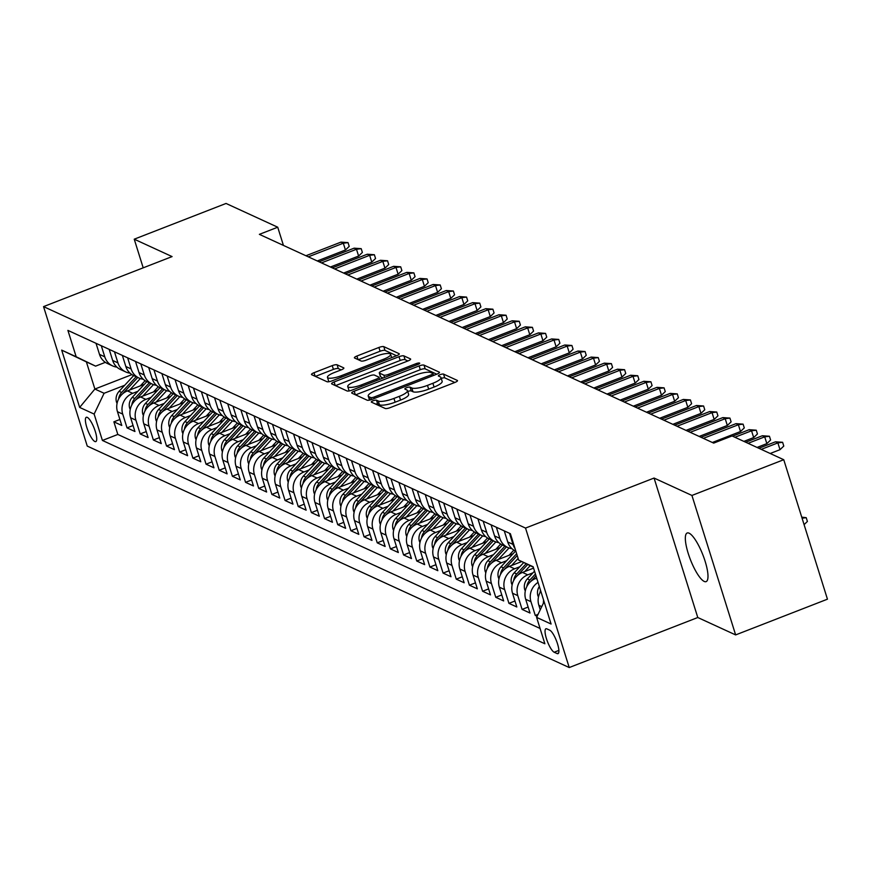 <?xml version="1.0" encoding="UTF-8"?>
<svg xmlns="http://www.w3.org/2000/svg" width="871" height="871" viewBox="0 0 871 871"><rect width="100%" height="100%" fill="white"/><g stroke="black" fill="none" stroke-linecap="round" stroke-linejoin="round"><path stroke-width="1.31" d="M373.082 400.769A2.798 0.697 -17.4 0 0 371.307 402.021A2.798 0.697 -17.4 0 0 371.46 402.162L385.189 408.477A4.007 0.991 -17.4 0 0 390.088 407.661L454.978 382.413A4.007 0.991 -17.4 0 0 457.504 380.616A4.007 0.991 -17.4 0 0 457.297 380.42L443.557 374.105A2.798 0.697 -17.4 0 0 440.127 374.672A2.798 0.697 -17.4 0 0 438.363 375.924A2.798 0.697 -17.4 0 0 438.516 376.065L440.291 376.882A12.804 3.157 -17.4 0 1 440.976 377.546A12.804 3.157 -17.4 0 1 432.887 383.273L427.487 385.385A12.804 3.157 -17.4 0 1 411.809 387.965L410.034 387.149A2.798 0.697 -17.4 0 0 406.605 387.715A2.798 0.697 -17.4 0 0 404.841 388.967A2.798 0.697 -17.4 0 0 404.982 389.119L406.768 389.936A12.804 3.157 -17.4 0 1 407.443 390.589A12.804 3.157 -17.4 0 1 399.364 396.327L393.953 398.428A12.804 3.157 -17.4 0 1 378.286 401.019L376.512 400.203A2.798 0.697 -17.4 0 0 373.082 400.769M454.782 382.489L444.743 377.872A2.798 0.697 -17.4 0 0 441.314 378.439A2.798 0.697 -17.4 0 0 441.259 378.46M440.976 377.546L442.152 381.313A12.804 3.157 -17.4 0 1 434.074 387.04L428.663 389.152A12.804 3.157 -17.4 0 1 412.996 391.743L411.21 390.927A2.798 0.697 -17.4 0 0 407.78 391.493A2.798 0.697 -17.4 0 0 407.737 391.504M704.225 581.436A26.086 6.674 -111.3 0 0 706.12 581.621A26.086 6.674 -111.3 0 0 704.051 558.05A26.086 6.674 -111.3 0 0 689.103 533.183A26.086 6.674 -111.3 0 0 687.197 532.998A26.086 6.674 -111.3 0 0 689.277 556.58A26.086 6.674 -111.3 0 0 704.225 581.436M94.841 441.499A13.043 3.332 -111.3 0 0 95.788 441.597A13.043 3.332 -111.3 0 0 94.754 429.806A13.043 3.332 -111.3 0 0 87.274 417.372A13.043 3.332 -111.3 0 0 86.327 417.285A13.043 3.332 -111.3 0 0 87.361 429.065A13.043 3.332 -111.3 0 0 94.841 441.499M337.121 364.818A4.007 0.991 -17.4 0 0 332.232 365.624L314.017 372.712A4.007 0.991 -17.4 0 0 311.491 374.508A4.007 0.991 -17.4 0 0 311.709 374.715L326.963 381.716A4.007 0.991 -17.4 0 0 331.862 380.91L396.751 355.651A4.007 0.991 -17.4 0 0 399.277 353.866A4.007 0.991 -17.4 0 0 399.06 353.659L383.806 346.647A4.007 0.991 -17.4 0 0 378.907 347.464L356.925 356.021A4.007 0.991 -17.4 0 0 354.399 357.807A4.007 0.991 -17.4 0 0 354.606 358.014L361.138 361.019A4.007 0.991 -17.4 0 0 366.038 360.202L376.936 355.956A10.702 2.646 -17.4 0 1 390.611 354.345A10.702 2.646 -17.4 0 1 383.85 359.135L341.138 375.76A10.702 2.646 -17.4 0 1 327.463 377.372A10.702 2.646 -17.4 0 1 334.224 372.581L341.345 369.816A4.007 0.991 -17.4 0 0 343.86 368.019A4.007 0.991 -17.4 0 0 343.653 367.823L337.121 364.818L338.307 368.585A4.007 0.991 -17.4 0 0 333.408 369.402L315.4 376.403M172.088 256.586L134.232 239.187L226.046 203.455L277.729 227.211L259.373 234.353L713.697 443.11L732.054 435.957L783.748 459.714L691.933 495.447L654.067 478.048L525.529 528.076L43.55 306.614L172.088 256.586M354.225 391.188A4.007 0.991 -17.4 0 0 351.699 392.973A4.007 0.991 -17.4 0 0 351.906 393.18L367.159 400.192A4.007 0.991 -17.4 0 0 372.059 399.375L436.948 374.127A4.007 0.991 -17.4 0 0 439.474 372.331A4.007 0.991 -17.4 0 0 439.256 372.135L424.003 365.123A4.007 0.991 -17.4 0 0 419.114 365.929L354.225 391.188L355.346 394.759M347.061 390.959L331.807 383.948A4.007 0.991 -17.4 0 1 331.601 383.741A4.007 0.991 -17.4 0 1 334.126 381.944L399.005 356.696A4.007 0.991 -17.4 0 1 403.904 355.891L410.437 358.885A4.007 0.991 -17.4 0 1 410.644 359.092A4.007 0.991 -17.4 0 1 408.118 360.877L381.803 371.122A4.007 0.991 -17.4 0 0 379.277 372.919A4.007 0.991 -17.4 0 0 379.495 373.126L383.828 375.107A4.007 0.991 -17.4 0 0 388.727 374.301L416.12 363.643A2.798 0.697 -17.4 0 1 419.702 363.218A2.798 0.697 -17.4 0 1 417.928 364.47L351.96 390.143A4.007 0.991 -17.4 0 1 347.061 390.959M119.904 419.484L113.872 421.825L121.777 425.462L117.465 411.7L122.724 414.117A16.309 15.243 -65.3 0 1 132.697 393.322L137.89 391.297M133.067 425.527L127.035 427.879L134.94 431.504L130.628 417.753L135.898 420.17A16.309 15.243 -65.3 0 1 145.86 399.375L151.064 397.35M146.241 431.581L140.209 433.932L148.114 437.558L143.802 423.796L149.061 426.224A16.309 15.243 -65.3 0 1 159.034 405.429L164.227 403.404M159.404 437.634L153.372 439.975L161.277 443.611L156.965 429.849L162.235 432.277A16.309 15.243 -65.3 0 1 172.197 411.482L177.401 409.457M172.578 443.687L166.546 446.028L174.45 449.665L170.139 435.903L175.398 438.32A16.309 15.243 -65.3 0 1 185.371 417.525L190.564 415.5M185.741 449.73L179.709 452.082L187.613 455.707L183.302 441.956L188.572 444.373A16.309 15.243 -65.3 0 1 198.534 423.578L203.738 421.553M198.915 455.783L192.883 458.135L200.787 461.761L196.476 447.999L201.745 450.427A16.309 15.243 -65.3 0 1 211.707 429.632L216.901 427.607M212.078 461.837L206.057 464.178L213.95 467.814L209.639 454.052L214.908 456.48A16.309 15.243 -65.3 0 1 224.87 435.685L230.075 433.66M225.251 467.89L219.22 470.231L227.124 473.868L222.813 460.106L228.082 462.523A16.309 15.243 -65.3 0 1 238.044 441.728L243.238 439.703M238.414 473.944L232.394 476.285L240.287 479.91L235.976 466.159L241.245 468.576A16.309 15.243 -65.3 0 1 251.207 447.781L256.412 445.756M251.588 479.986L245.557 482.338L253.461 485.964L249.15 472.213L254.419 474.63A16.309 15.243 -65.3 0 1 264.381 453.835L269.585 451.809M264.751 486.04L258.731 488.391L266.624 492.017L262.313 478.255L267.582 480.683A16.309 15.243 -65.3 0 1 277.544 459.888L282.748 457.863M277.925 492.093L271.894 494.434L279.798 498.07L275.486 484.309L280.756 486.726A16.309 15.243 -65.3 0 1 290.718 465.931L295.922 463.916M291.088 498.147L285.067 500.487L292.961 504.124L288.649 490.362L293.919 492.779A16.309 15.243 -65.3 0 1 303.892 471.984L309.085 469.959M304.262 504.189L298.23 506.541L306.135 510.166L301.823 496.416L307.093 498.833A16.309 15.243 -65.3 0 1 317.055 478.037L322.259 476.012M317.425 510.243L311.404 512.594L319.309 516.22L314.986 502.458L320.256 504.886A16.309 15.243 -65.3 0 1 330.229 484.091L335.422 482.066M330.599 516.296L324.567 518.637L332.472 522.273L328.16 508.512L333.43 510.929A16.309 15.243 -65.3 0 1 343.392 490.133L348.596 488.119M343.773 522.35L337.741 524.69L345.645 528.327L341.334 514.565L346.593 516.982A16.309 15.243 -65.3 0 1 356.566 496.187L361.759 494.162M356.936 528.392L350.904 530.744L358.808 534.369L354.497 520.618L359.767 523.036A16.309 15.243 -65.3 0 1 369.729 502.24L374.933 500.215M370.11 534.446L364.078 536.797L371.982 540.423L367.671 526.661L372.93 529.089A16.309 15.243 -65.3 0 1 382.902 508.294L388.096 506.269M383.273 540.499L377.241 542.84L385.145 546.476L380.834 532.714L386.103 535.132A16.309 15.243 -65.3 0 1 396.065 514.336L401.27 512.322M396.447 546.553L390.415 548.893L398.319 552.53L394.008 538.768L399.266 541.185A16.309 15.243 -65.3 0 1 409.239 520.39L414.433 518.365M409.61 552.595L403.578 554.947L411.482 558.572L407.171 544.821L412.44 547.238A16.309 15.243 -65.3 0 1 422.402 526.443L427.607 524.418M422.783 558.649L416.752 561L424.656 564.626L420.345 550.864L425.614 553.292A16.309 15.243 -65.3 0 1 435.576 532.497L440.77 530.472M435.946 564.702L429.926 567.043L437.819 570.679L433.508 556.917L438.777 559.345A16.309 15.243 -65.3 0 1 448.739 538.55L453.943 536.525M449.12 570.755L443.089 573.096L450.993 576.733L446.681 562.971L451.951 565.388A16.309 15.243 -65.3 0 1 461.913 544.593L467.106 542.568M462.283 576.798L456.262 579.15L464.156 582.775L459.844 569.024L465.114 571.441A16.309 15.243 -65.3 0 1 475.076 550.646L480.28 548.621M475.457 582.851L469.425 585.203L477.33 588.829L473.018 575.078L478.288 577.495A16.309 15.243 -65.3 0 1 488.25 556.7L493.454 554.675M488.62 588.905L482.599 591.246L490.493 594.882L486.181 581.12L491.451 583.548A16.309 15.243 -65.3 0 1 501.424 562.753L506.617 560.728M501.794 594.958L495.762 597.299L503.667 600.936L499.355 587.174L504.625 589.591A16.309 15.243 -65.3 0 1 514.587 568.796L519.791 566.771M514.957 601.012L508.936 603.353L516.83 606.978L512.518 593.227L517.788 595.644A16.309 15.243 -65.3 0 1 527.761 574.849L532.954 572.824M528.131 607.054L522.099 609.406L530.004 613.032L525.692 599.281L530.962 601.698A16.309 15.243 -65.3 0 1 538.038 582.383M538.049 614.371L535.273 615.459L537.124 616.309M117.465 411.7A16.309 15.243 114.7 0 1 127.427 390.905L144.368 384.307M130.628 417.753A16.309 15.243 114.7 0 1 140.59 396.958L157.531 390.36M143.802 423.796A16.309 15.243 114.7 0 1 153.764 403.001L170.705 396.414M156.965 429.849A16.309 15.243 114.7 0 1 166.927 409.054L183.868 402.467M170.139 435.903A16.309 15.243 114.7 0 1 180.101 415.108L197.042 408.51M183.302 441.956A16.309 15.243 114.7 0 1 193.264 421.161L210.216 414.563M196.476 447.999A16.309 15.243 114.7 0 1 206.438 427.204L223.379 420.617M209.639 454.052A16.309 15.243 114.7 0 1 219.612 433.257L236.553 426.67M222.813 460.106A16.309 15.243 114.7 0 1 232.775 439.311L249.716 432.713M235.976 466.159A16.309 15.243 114.7 0 1 245.949 445.364L262.89 438.766M249.15 472.213A16.309 15.243 114.7 0 1 259.112 451.418L276.053 444.82M262.313 478.255A16.309 15.243 114.7 0 1 272.285 457.46L289.226 450.873M275.486 484.309A16.309 15.243 114.7 0 1 285.448 463.514L302.389 456.916M288.649 490.362A16.309 15.243 114.7 0 1 298.622 469.567L315.563 462.969M301.823 496.416A16.309 15.243 114.7 0 1 311.785 475.62L328.726 469.023M314.986 502.458A16.309 15.243 114.7 0 1 324.959 481.663L341.9 475.076M328.16 508.512A16.309 15.243 114.7 0 1 338.122 487.716L355.063 481.13M341.334 514.565A16.309 15.243 114.7 0 1 351.296 493.77L368.237 487.172M354.497 520.618A16.309 15.243 114.7 0 1 364.459 499.823L381.4 493.226M367.671 526.661A16.309 15.243 114.7 0 1 377.633 505.866L394.574 499.279M380.834 532.714A16.309 15.243 114.7 0 1 390.796 511.919L407.737 505.332M394.008 538.768A16.309 15.243 114.7 0 1 403.97 517.973L420.911 511.375M407.171 544.821A16.309 15.243 114.7 0 1 417.144 524.026L434.085 517.428M420.345 550.864A16.309 15.243 114.7 0 1 430.307 530.069L447.248 523.482M433.508 556.917A16.309 15.243 114.7 0 1 443.481 536.122L460.421 529.535M446.681 562.971A16.309 15.243 114.7 0 1 456.644 542.176L473.584 535.578M459.844 569.024A16.309 15.243 114.7 0 1 469.817 548.229L486.758 541.631M473.018 575.078A16.309 15.243 114.7 0 1 482.98 554.283L499.921 547.685M486.181 581.12A16.309 15.243 114.7 0 1 496.154 560.325L513.095 553.738M499.355 587.174A16.309 15.243 114.7 0 1 509.317 566.379L521.707 561.555M512.518 593.227A16.309 15.243 114.7 0 1 522.491 572.432L533.564 568.121M525.692 599.281A16.309 15.243 114.7 0 1 535.654 578.486L536.688 578.083M549.753 630.201L546.857 628.862A12.64 3.234 -111.3 0 0 545.932 628.775A12.64 3.234 -111.3 0 0 546.944 640.196A12.64 3.234 -111.3 0 0 554.174 652.237L557.081 653.566A12.64 3.234 -111.3 0 0 557.995 653.664A12.64 3.234 -111.3 0 0 556.994 642.243A12.64 3.234 -111.3 0 0 549.753 630.201M525.529 528.076L569.231 667.545L87.252 446.083L43.55 306.614M113.872 421.825L117.825 434.455L102.408 440.454L544.876 643.767L536.601 617.376L544.103 601.741M102.408 440.454L94.133 414.073L79.653 407.421L61.689 350.12L76.18 356.772L67.905 330.392L510.384 533.705L518.648 560.086L533.139 566.738L551.093 624.039L536.601 617.376M96.028 343.316L99.501 354.399A16.309 15.243 114.7 0 0 107.383 363.501L112.653 365.929A16.309 15.243 -65.3 0 1 104.77 356.827L101.297 345.733M109.202 349.358L112.675 360.452A16.309 15.243 114.7 0 0 120.557 369.554L125.827 371.971A16.309 15.243 -65.3 0 1 117.944 362.88L114.46 351.786M122.365 355.412L125.838 366.506A16.309 15.243 114.7 0 0 133.72 375.608L138.99 378.025A16.309 15.243 -65.3 0 1 131.107 368.923L127.634 357.829M135.538 361.465L139.012 372.559A16.309 15.243 114.7 0 0 146.894 381.65L152.164 384.078A16.309 15.243 -65.3 0 1 144.281 374.976L140.797 363.882M148.701 367.518L152.185 378.613A16.309 15.243 114.7 0 0 160.057 387.704L165.327 390.132A16.309 15.243 -65.3 0 1 157.444 381.03L153.971 369.935M161.875 373.561L165.348 384.655A16.309 15.243 114.7 0 0 173.231 393.757L178.501 396.174A16.309 15.243 -65.3 0 1 170.618 387.083L167.145 375.989M175.038 379.614L178.522 390.709A16.309 15.243 114.7 0 0 186.405 399.811L191.664 402.228A16.309 15.243 -65.3 0 1 183.781 393.126L180.308 382.031M188.212 385.668L191.685 396.762A16.309 15.243 114.7 0 0 199.568 405.864L204.837 408.281A16.309 15.243 -65.3 0 1 196.955 399.179L193.482 388.085M201.375 391.721L204.859 402.816A16.309 15.243 114.7 0 0 212.742 411.907L218 414.335A16.309 15.243 -65.3 0 1 210.118 405.233L206.645 394.138M214.549 397.764L218.022 408.858A16.309 15.243 114.7 0 0 225.905 417.96L231.174 420.377A16.309 15.243 -65.3 0 1 223.292 411.286L219.819 400.192M227.712 403.817L231.196 414.912A16.309 15.243 114.7 0 0 239.079 424.014L244.337 426.431A16.309 15.243 -65.3 0 1 236.466 417.329L232.982 406.245M240.886 409.871L244.359 420.965A16.309 15.243 114.7 0 0 252.242 430.067L257.511 432.484A16.309 15.243 -65.3 0 1 249.629 423.382L246.155 412.288M254.049 415.924L257.533 427.019A16.309 15.243 114.7 0 0 265.415 436.11L270.685 438.538A16.309 15.243 -65.3 0 1 262.802 429.436L259.318 418.341M267.223 421.978L270.696 433.061A16.309 15.243 114.7 0 0 278.578 442.163L283.848 444.58A16.309 15.243 -65.3 0 1 275.965 435.489L272.492 424.395M280.397 428.02L283.87 439.115A16.309 15.243 114.7 0 0 291.752 448.217L297.022 450.634A16.309 15.243 -65.3 0 1 289.139 441.532L285.655 430.448M293.56 434.074L297.033 445.168A16.309 15.243 114.7 0 0 304.915 454.27L310.185 456.687A16.309 15.243 -65.3 0 1 302.302 447.585L298.829 436.491M306.734 440.127L310.207 451.222A16.309 15.243 114.7 0 0 318.089 460.313L323.359 462.741A16.309 15.243 -65.3 0 1 315.476 453.639L311.992 442.544M319.897 446.181L323.37 457.264A16.309 15.243 114.7 0 0 331.252 466.366L336.522 468.783A16.309 15.243 -65.3 0 1 328.639 459.692L325.166 448.598M333.07 452.223L336.544 463.318A16.309 15.243 114.7 0 0 344.426 472.42L349.696 474.837A16.309 15.243 -65.3 0 1 341.813 465.735L338.329 454.651M346.233 458.277L349.707 469.371A16.309 15.243 114.7 0 0 357.589 478.473L362.859 480.89A16.309 15.243 -65.3 0 1 354.976 471.788L351.503 460.694M359.407 464.33L362.88 475.424A16.309 15.243 114.7 0 0 370.763 484.516L376.032 486.943A16.309 15.243 -65.3 0 1 368.15 477.841L364.677 466.747M372.57 470.384L376.054 481.467A16.309 15.243 114.7 0 0 383.937 490.569L389.195 492.997A16.309 15.243 -65.3 0 1 381.313 483.895L377.84 472.801M385.744 476.426L389.217 487.52A16.309 15.243 114.7 0 0 397.1 496.622L402.369 499.039A16.309 15.243 -65.3 0 1 394.487 489.948L391.014 478.854M398.907 482.48L402.391 493.574A16.309 15.243 114.7 0 0 410.274 502.676L415.532 505.093A16.309 15.243 -65.3 0 1 407.65 495.991L404.177 484.897M412.081 488.533L415.554 499.627A16.309 15.243 114.7 0 0 423.437 508.729L428.706 511.146A16.309 15.243 -65.3 0 1 420.824 502.044L417.351 490.95M425.244 494.586L428.728 505.681A16.309 15.243 114.7 0 0 436.611 514.772L441.869 517.2A16.309 15.243 -65.3 0 1 433.987 508.098L430.514 497.003M438.418 500.629L441.891 511.723A16.309 15.243 114.7 0 0 449.774 520.825L455.043 523.242A16.309 15.243 -65.3 0 1 447.161 514.151L443.687 503.057M451.581 506.682L455.065 517.777A16.309 15.243 114.7 0 0 462.947 526.879L468.206 529.296A16.309 15.243 -65.3 0 1 460.334 520.194L456.85 509.1M464.755 512.736L468.228 523.83A16.309 15.243 114.7 0 0 476.11 532.932L481.38 535.349A16.309 15.243 -65.3 0 1 473.497 526.247L470.024 515.153M477.918 518.789L481.402 529.884A16.309 15.243 114.7 0 0 489.284 538.975L494.554 541.403A16.309 15.243 -65.3 0 1 486.671 532.301L483.187 521.206M491.092 524.832L494.565 535.926A16.309 15.243 114.7 0 0 502.447 545.028L507.717 547.445A16.309 15.243 -65.3 0 1 499.834 538.354L496.361 527.26M504.265 530.885L507.739 541.98A16.309 15.243 114.7 0 0 515.621 551.082L515.861 551.191M515.044 548.588A16.309 15.243 -65.3 0 1 513.008 544.397L509.524 533.313M540.249 609.765L538.866 605.323A16.309 15.243 -65.3 0 1 540.804 591.213M543.395 603.222A16.309 15.243 -65.3 0 1 543.602 600.152M535.273 615.459L530.962 601.698M522.099 609.406L517.788 595.644M508.936 603.353L504.625 589.591M495.762 597.299L491.451 583.548M482.599 591.246L478.288 577.495M469.425 585.203L465.114 571.441M456.262 579.15L451.951 565.388M443.089 573.096L438.777 559.345M429.926 567.043L425.614 553.292M416.752 561L412.44 547.238M403.578 554.947L399.266 541.185M390.415 548.893L386.103 535.132M377.241 542.84L372.93 529.089M364.078 536.797L359.767 523.036M350.904 530.744L346.593 516.982M337.741 524.69L333.43 510.929M324.567 518.637L320.256 504.886M311.404 512.594L307.093 498.833M298.23 506.541L293.919 492.779M285.067 500.487L280.756 486.726M271.894 494.434L267.582 480.683M258.731 488.391L254.419 474.63M245.557 482.338L241.245 468.576M232.394 476.285L228.082 462.523M219.22 470.231L214.908 456.48M206.057 464.178L201.745 450.427M192.883 458.135L188.572 444.373M179.709 452.082L175.398 438.32M166.546 446.028L162.235 432.277M153.372 439.975L149.061 426.224M140.209 433.932L135.898 420.17M127.035 427.879L122.724 414.117M117.825 434.455L540.085 628.47M131.935 374.617L94.885 389.043L104.095 393.278L124.727 385.254M654.067 478.048L697.78 617.517L735.636 634.915L691.933 495.447M735.636 634.915L827.45 599.183L783.748 459.714M134.232 239.187L143.203 267.833M697.78 617.517L569.231 667.545M283.434 245.415L277.729 227.211M105.337 362.347L95.592 366.136L86.381 361.901L94.885 389.043L79.653 407.421M533.259 567.13L518.648 560.086M511.952 548.654A16.309 15.243 -65.3 0 1 507.717 547.445M498.778 542.6A16.309 15.243 -65.3 0 1 494.554 541.403M485.615 536.547A16.309 15.243 -65.3 0 1 481.38 535.349M472.441 530.493A16.309 15.243 -65.3 0 1 468.206 529.296M459.278 524.451A16.309 15.243 -65.3 0 1 455.043 523.242M446.104 518.397A16.309 15.243 -65.3 0 1 441.869 517.2M432.941 512.344A16.309 15.243 -65.3 0 1 428.706 511.146M419.768 506.291A16.309 15.243 -65.3 0 1 415.532 505.093M406.605 500.237A16.309 15.243 -65.3 0 1 402.369 499.039M393.431 494.195A16.309 15.243 -65.3 0 1 389.195 492.997M380.268 488.141A16.309 15.243 -65.3 0 1 376.032 486.943M367.094 482.088A16.309 15.243 -65.3 0 1 362.859 480.89M353.931 476.034A16.309 15.243 -65.3 0 1 349.696 474.837M340.757 469.992A16.309 15.243 -65.3 0 1 336.522 468.783M327.594 463.938A16.309 15.243 -65.3 0 1 323.359 462.741M314.42 457.885A16.309 15.243 -65.3 0 1 310.185 456.687M301.246 451.831A16.309 15.243 -65.3 0 1 297.022 450.634M288.083 445.789A16.309 15.243 -65.3 0 1 283.848 444.58M274.909 439.735A16.309 15.243 -65.3 0 1 270.685 438.538M261.746 433.682A16.309 15.243 -65.3 0 1 257.511 432.484M248.573 427.628A16.309 15.243 -65.3 0 1 244.337 426.431M235.41 421.586A16.309 15.243 -65.3 0 1 231.174 420.377M222.236 415.532A16.309 15.243 -65.3 0 1 218 414.335M209.073 409.479A16.309 15.243 -65.3 0 1 204.837 408.281M195.899 403.425A16.309 15.243 -65.3 0 1 191.664 402.228M182.736 397.383A16.309 15.243 -65.3 0 1 178.501 396.174M169.562 391.329A16.309 15.243 -65.3 0 1 165.327 390.132M156.399 385.276A16.309 15.243 -65.3 0 1 152.164 384.078M143.225 379.223A16.309 15.243 -65.3 0 1 138.99 378.025M130.062 373.169A16.309 15.243 -65.3 0 1 125.827 371.971M116.888 367.127A16.309 15.243 -65.3 0 1 112.653 365.929M76.18 356.772L95.592 366.136M104.095 393.278L94.133 414.073M61.689 350.12L86.381 361.901M375.662 404.1A2.798 0.697 -17.4 0 1 377.687 403.97L379.462 404.786A12.804 3.157 -17.4 0 0 395.14 402.195L393.953 398.428M407.443 390.589L408.63 394.367A12.804 3.157 -17.4 0 1 400.54 400.094L395.14 402.195M436.752 374.203L425.19 368.89A4.007 0.991 -17.4 0 0 420.29 369.696L355.597 394.879M370.785 397.568A2.798 0.697 -17.4 0 0 374.214 397.002L431.178 374.835A2.798 0.697 -17.4 0 0 432.941 373.583A2.798 0.697 -17.4 0 0 432.789 373.441L430.916 372.581A12.804 3.157 -17.4 0 0 415.249 375.172L376.316 390.317A12.804 3.157 -17.4 0 0 368.226 396.055A12.804 3.157 -17.4 0 0 368.912 396.708L370.785 397.568L371.427 399.615M368.226 396.055L369.413 399.822A12.804 3.157 -17.4 0 0 369.576 400.116M335.498 385.646L400.192 360.463L399.005 356.696M407.922 360.953L405.091 359.658A4.007 0.991 -17.4 0 0 400.192 360.463M380.518 376.392A4.007 0.991 -17.4 0 0 380.464 376.686A4.007 0.991 -17.4 0 0 380.681 376.893L383.12 378.014M354.497 381.748A10.702 2.646 -17.4 0 0 347.747 386.539A10.702 2.646 -17.4 0 0 361.411 384.928L376.468 379.07A4.007 0.991 -17.4 0 0 378.994 377.285A4.007 0.991 -17.4 0 0 378.776 377.078L374.443 375.085A4.007 0.991 -17.4 0 0 369.554 375.891L354.497 381.748M347.747 386.539L348.923 390.306A10.702 2.646 -17.4 0 0 349.521 390.872M341.138 369.892L338.307 368.585M327.463 377.372L328.65 381.15A10.702 2.646 -17.4 0 0 329.184 381.683M396.555 355.727L384.993 350.414A4.007 0.991 -17.4 0 0 380.094 351.231L358.297 359.712M801.745 517.145L806.23 517.69L807.406 521.457L804.085 524.625M806.23 517.69L802.071 518.212M770.204 453.486L780.013 449.676L777.879 442.893L761.232 449.371M775.517 441.804L782.604 442.294L777.879 442.893L775.517 441.804L758.87 448.282M782.604 442.294L783.78 446.072L780.013 449.676M538.474 597.005L537.897 595.742A10.8 10.093 -65.3 0 1 539.323 586.477M540.532 590.331A10.8 10.093 114.7 0 0 540.042 592.541M525.3 590.952L524.734 589.7A10.8 10.093 -65.3 0 1 527.358 578.877L534.511 571.147M530.929 581.338A10.8 10.093 -65.3 0 1 531.441 580.75L535.981 575.84M535.415 574.022L529.862 580.021A10.8 10.093 114.7 0 0 526.879 586.488M524.756 571.55L530.21 565.66M512.126 584.909L511.56 583.646A10.8 10.093 -65.3 0 1 514.184 572.824L523.721 562.535M517.766 575.285A10.8 10.093 -65.3 0 1 518.267 574.697L527.739 564.473M526.182 563.722L516.688 573.967A10.8 10.093 114.7 0 0 513.705 580.434M511.582 565.497L518.125 558.431M498.963 578.856L498.397 577.593A10.8 10.093 -65.3 0 1 501.021 566.771L515.567 551.06M504.592 569.231A10.8 10.093 -65.3 0 1 505.104 568.643L517.232 555.556M516.655 553.738L503.514 567.925A10.8 10.093 114.7 0 0 500.542 574.392M757.041 447.444L766.839 443.622L764.716 436.839L748.069 443.317M762.343 435.75L769.431 436.251L764.716 436.839L762.343 435.75L745.696 442.228M769.431 436.251L770.617 440.018L766.839 443.622M743.867 441.39L753.676 437.569L751.542 430.786L734.895 437.264M749.18 429.697L756.268 430.198L751.542 430.786L749.18 429.697L732.533 436.175M756.268 430.198L757.443 433.965L753.676 437.569M712.336 442.49L740.502 431.526L738.379 424.743L703.365 438.363M736.006 423.654L743.094 424.144L738.379 424.743L736.006 423.654L701.003 437.275M743.094 424.144L744.28 427.911L740.502 431.526M699.173 436.436L727.329 425.473L725.205 418.69L690.202 432.31M722.832 417.601L729.931 418.091L725.205 418.69L722.832 417.601L687.829 431.221M729.931 418.091L731.107 421.869L727.329 425.473M509.045 555.306L513.857 550.113M498.419 559.443L509.034 547.979M485.789 572.802L485.223 571.539A10.8 10.093 -65.3 0 1 487.847 560.717L502.404 545.006M491.429 563.178A10.8 10.093 -65.3 0 1 491.93 562.601L506.487 546.879M504.908 546.161L490.351 561.871A10.8 10.093 114.7 0 0 487.368 568.338M686 430.383L714.166 419.419L712.043 412.636L677.028 426.257M709.669 411.548L716.757 412.048L712.043 412.636L709.669 411.548L674.655 425.168M716.757 412.048L717.944 415.815L714.166 419.419M495.871 549.263L500.683 544.059M485.245 553.401L495.871 541.925M472.626 566.749L472.06 565.497A10.8 10.093 -65.3 0 1 474.684 554.675L489.23 538.953M478.255 557.124A10.8 10.093 -65.3 0 1 478.767 556.547L493.313 540.837M491.734 540.107L477.177 555.818A10.8 10.093 114.7 0 0 474.205 562.285M672.826 424.329L700.992 413.366L698.869 406.583L663.865 420.214M696.495 405.494L703.594 405.995L698.869 406.583L696.495 405.494L661.492 419.125M703.594 405.995L704.77 409.762L700.992 413.366M482.708 543.21L487.52 538.017M472.082 547.347L482.697 535.872M459.453 560.706L458.886 559.443A10.8 10.093 -65.3 0 1 461.51 548.621L476.067 532.91M465.092 551.082A10.8 10.093 -65.3 0 1 465.593 550.494L480.15 534.783M478.571 534.054L464.014 549.764A10.8 10.093 114.7 0 0 461.031 556.231M659.663 418.276L687.829 407.323L685.706 400.529L650.691 414.161M683.332 399.441L690.42 399.941L685.706 400.529L683.332 399.441L648.318 413.072M690.42 399.941L691.607 403.709L687.829 407.323M469.534 537.157L474.347 531.963M458.908 541.294L469.534 529.829M446.29 554.653L445.723 553.39A10.8 10.093 -65.3 0 1 448.347 542.568L462.893 526.857M451.918 545.028A10.8 10.093 -65.3 0 1 452.419 544.44L466.976 528.73M465.397 528L450.84 543.722A10.8 10.093 114.7 0 0 447.868 550.189M646.489 412.233L674.655 401.27L672.532 394.487L637.528 408.107M670.158 393.398L677.257 393.888L672.532 394.487L670.158 393.398L635.155 407.018M677.257 393.888L678.433 397.666L674.655 401.27M456.371 531.103L461.184 525.91M445.745 535.24L456.36 523.776M433.116 548.599L432.549 547.336A10.8 10.093 -65.3 0 1 435.173 536.514L449.73 520.804M438.755 538.975A10.8 10.093 -65.3 0 1 439.256 538.398L453.813 522.676M452.234 521.958L437.678 537.668A10.8 10.093 114.7 0 0 434.694 544.135M633.326 406.18L661.492 395.216L659.369 388.433L624.355 402.054M656.995 387.345L664.083 387.845L659.369 388.433L656.995 387.345L621.981 400.965M664.083 387.845L665.27 391.612L661.492 395.216M443.197 525.061L448.01 519.856M432.571 529.198L443.197 517.722M419.953 542.546L419.387 541.294A10.8 10.093 -65.3 0 1 422 530.472L436.556 514.75M425.581 532.921A10.8 10.093 -65.3 0 1 426.082 532.344L440.639 516.634M439.06 515.904L424.504 531.615A10.8 10.093 114.7 0 0 421.531 538.082M620.152 400.127L648.318 389.163L646.195 382.38L611.192 396.011M643.821 381.291L650.92 381.792L646.195 382.38L643.821 381.291L608.818 394.922M650.92 381.792L652.096 385.559L648.318 389.163M430.034 519.007L434.847 513.814M419.397 523.144L430.024 511.669M406.779 536.503L406.213 535.24A10.8 10.093 -65.3 0 1 408.837 524.418L423.393 508.697M412.419 526.879A10.8 10.093 -65.3 0 1 412.919 526.291L427.476 510.58M425.897 509.851L411.341 525.561A10.8 10.093 114.7 0 0 408.357 532.029M606.989 394.073L635.155 383.12L633.021 376.326L598.018 389.958M630.658 375.238L637.746 375.739L633.021 376.326L630.658 375.238L595.644 388.869M637.746 375.739L638.933 379.506L635.155 383.12M416.861 512.954L421.673 507.76M406.234 517.091L416.861 505.626M393.616 530.45L393.05 529.187A10.8 10.093 -65.3 0 1 395.663 518.365L410.219 502.654M399.245 520.825A10.8 10.093 -65.3 0 1 399.745 520.237L414.302 504.527M412.723 503.797L398.167 519.519A10.8 10.093 114.7 0 0 395.194 525.975M593.815 388.031L621.981 377.067L619.858 370.284L584.844 383.904M617.485 369.195L624.572 369.685L619.858 370.284L617.485 369.195L582.481 382.815M624.572 369.685L625.759 373.452L621.981 377.067M403.698 506.9L408.51 501.707M393.061 511.037L403.687 499.573M380.442 524.396L379.876 523.133A10.8 10.093 -65.3 0 1 382.5 512.311L397.056 496.601M386.071 514.772A10.8 10.093 -65.3 0 1 386.582 514.195L401.139 498.473M399.549 497.755L385.004 513.465A10.8 10.093 114.7 0 0 382.021 519.933M580.652 381.977L608.818 371.013L606.684 364.23L571.681 377.851M604.322 363.142L611.409 363.632L606.684 364.23L604.322 363.142L569.307 376.762M611.409 363.632L612.585 367.41L608.818 371.013M390.524 500.847L395.336 495.653M379.898 504.984L390.524 493.519M367.279 518.343L366.713 517.091A10.8 10.093 -65.3 0 1 369.326 506.269L383.882 490.547M372.908 508.718A10.8 10.093 -65.3 0 1 373.409 508.141L387.965 492.42M386.386 491.701L371.83 507.412A10.8 10.093 114.7 0 0 368.858 513.879M567.478 375.924L595.644 364.96L593.521 358.177L558.507 371.808M591.148 357.088L598.235 357.589L593.521 358.177L591.148 357.088L556.144 370.719M598.235 357.589L599.422 361.356L595.644 364.96M377.361 494.804L382.173 489.611M366.724 498.941L377.35 487.466M354.105 512.3L353.539 511.037A10.8 10.093 -65.3 0 1 356.163 500.215L370.719 484.494M359.734 502.676A10.8 10.093 -65.3 0 1 360.246 502.088L374.802 486.377M373.213 485.648L358.667 501.358A10.8 10.093 114.7 0 0 355.684 507.826M554.315 369.87L582.481 358.917L580.347 352.124L545.344 365.755M577.985 351.035L585.072 351.536L580.347 352.124L577.985 351.035L542.971 364.666M585.072 351.536L586.248 355.303L582.481 358.917M364.187 488.751L368.999 483.557M353.561 492.888L364.176 481.423M340.942 506.247L340.365 504.984A10.8 10.093 -65.3 0 1 342.989 494.162L357.546 478.451M346.571 496.622A10.8 10.093 -65.3 0 1 347.072 496.035L361.628 480.324M360.05 479.594L345.493 495.316A10.8 10.093 114.7 0 0 342.51 501.772M541.141 363.828L569.307 352.864L567.184 346.081L532.17 359.701M564.811 344.992L571.899 345.482L567.184 346.081L564.811 344.992L529.808 358.612M571.899 345.482L573.085 349.249L569.307 352.864M351.024 482.697L355.836 477.504M340.387 486.835L351.013 475.37M327.768 500.194L327.202 498.931A10.8 10.093 -65.3 0 1 329.826 488.108L344.383 472.398M333.397 490.569A10.8 10.093 -65.3 0 1 333.909 489.992L348.454 474.27M346.876 473.552L332.33 489.262A10.8 10.093 114.7 0 0 329.347 495.73M527.978 357.774L556.144 346.81L554.01 340.028L519.007 353.648M551.648 338.939L558.736 339.429L554.01 340.028L551.648 338.939L516.634 352.559M558.736 339.429L559.911 343.207L556.144 346.81M337.85 476.644L342.662 471.451M327.224 480.781L337.839 469.317M314.605 494.14L314.028 492.877A10.8 10.093 -65.3 0 1 316.652 482.055L331.209 466.344M320.234 484.516A10.8 10.093 -65.3 0 1 320.735 483.938L335.291 468.217M333.713 467.498L319.156 483.209A10.8 10.093 114.7 0 0 316.173 489.676M514.805 351.721L542.971 340.757L540.847 333.974L505.833 347.605M538.474 332.885L545.562 333.386L540.847 333.974L538.474 332.885L503.471 346.516M545.562 333.386L546.748 337.153L542.971 340.757M324.687 470.601L329.499 465.397M314.05 474.739L324.676 463.263M301.431 488.087L300.865 486.835A10.8 10.093 -65.3 0 1 303.489 476.012L318.035 460.291M307.06 478.473A10.8 10.093 -65.3 0 1 307.572 477.885L322.118 462.174M320.539 461.445L305.982 477.156A10.8 10.093 114.7 0 0 303.01 483.623M501.642 345.667L529.808 334.714L527.674 327.921L492.67 341.552M525.311 326.832L532.399 327.333L527.674 327.921L525.311 326.832L490.297 340.463M532.399 327.333L533.575 331.1L529.808 334.714M311.513 464.548L316.325 459.355M300.887 468.685L311.502 457.21M288.257 482.044L287.691 480.781A10.8 10.093 -65.3 0 1 290.315 469.959L304.872 454.248M293.897 472.42A10.8 10.093 -65.3 0 1 294.398 471.832L308.955 456.121M307.376 455.391L292.819 471.113A10.8 10.093 114.7 0 0 289.836 477.569M488.468 339.625L516.634 328.661L514.511 321.878L479.496 335.498M512.137 320.789L519.225 321.279L514.511 321.878L512.137 320.789L477.134 334.41M519.225 321.279L520.412 325.046L516.634 328.661M298.35 458.494L303.152 453.301M287.713 462.632L298.339 451.167M275.094 475.991L274.528 474.728A10.8 10.093 -65.3 0 1 277.152 463.905L291.698 448.195M280.723 466.366A10.8 10.093 -65.3 0 1 281.235 465.778L295.781 450.067M294.202 449.338L279.645 465.06A10.8 10.093 114.7 0 0 276.673 471.527M475.305 333.571L503.46 322.608L501.337 315.825L466.333 329.445M498.963 314.736L506.062 315.226L501.337 315.825L498.963 314.736L463.96 328.356M506.062 315.226L507.238 319.004L503.46 322.608M285.176 452.441L289.989 447.248M274.55 456.578L285.165 445.114M261.921 469.937L261.354 468.674A10.8 10.093 -65.3 0 1 263.978 457.852L278.535 442.141M267.56 460.313A10.8 10.093 -65.3 0 1 268.061 459.736L282.618 444.014M281.039 443.295L266.482 459.006A10.8 10.093 114.7 0 0 263.499 465.473M462.131 327.518L490.297 316.554L488.174 309.771L453.16 323.391M485.8 308.682L492.888 309.183L488.174 309.771L485.8 308.682L450.786 322.303M492.888 309.183L494.075 312.95L490.297 316.554M272.002 446.398L276.815 441.194M261.376 450.536L272.002 439.06M248.758 463.884L248.191 462.632A10.8 10.093 -65.3 0 1 250.815 451.809L265.361 436.088M254.386 454.27A10.8 10.093 -65.3 0 1 254.898 453.682L269.444 437.971M267.865 437.242L253.309 452.953A10.8 10.093 114.7 0 0 250.336 459.42M448.957 321.464L477.123 310.501L475 303.718L439.997 317.349M472.626 302.629L479.725 303.13L475 303.718L472.626 302.629L437.623 316.26M479.725 303.13L480.901 306.897L477.123 310.501M258.839 440.345L263.652 435.152M248.213 444.482L258.829 433.007M235.584 457.841L235.018 456.578A10.8 10.093 -65.3 0 1 237.641 445.756L252.198 430.045M241.223 448.217A10.8 10.093 -65.3 0 1 241.724 447.629L256.281 431.918M254.702 431.189L240.146 446.899A10.8 10.093 114.7 0 0 237.162 453.366M435.794 315.422L463.96 304.458L461.837 297.675L426.823 311.295M459.463 296.575L466.551 297.076L461.837 297.675L459.463 296.575L424.449 310.207M466.551 297.076L467.738 300.843L463.96 304.458M245.666 434.291L250.478 429.098M235.039 438.429L245.666 426.964M222.421 451.788L221.855 450.525A10.8 10.093 -65.3 0 1 224.478 439.703L239.024 423.992M228.05 442.163A10.8 10.093 -65.3 0 1 228.55 441.575L243.107 425.865M241.528 425.135L226.972 440.857A10.8 10.093 114.7 0 0 223.999 447.324M232.503 428.238L237.315 423.045M221.876 432.375L232.492 420.911M209.247 445.734L208.681 444.471A10.8 10.093 -65.3 0 1 211.305 433.649L225.861 417.938M214.887 436.11A10.8 10.093 -65.3 0 1 215.387 435.533L229.944 419.811M228.365 419.093L213.809 434.803A10.8 10.093 114.7 0 0 210.826 441.27M219.329 422.195L224.141 416.991M208.702 426.333L219.329 414.857M196.084 439.681L195.518 438.429A10.8 10.093 -65.3 0 1 198.131 427.607L212.687 411.885M201.713 430.056A10.8 10.093 -65.3 0 1 202.214 429.479L216.77 413.769M215.191 413.039L200.635 428.75A10.8 10.093 114.7 0 0 197.663 435.217M422.62 309.368L450.786 298.405L448.663 291.622L413.66 305.242M446.29 290.533L453.388 291.023L448.663 291.622L446.29 290.533L411.286 304.153M453.388 291.023L454.564 294.801L450.786 298.405M409.457 303.315L437.623 292.351L435.5 285.568L400.486 299.189M433.127 284.479L440.214 284.98L435.5 285.568L433.127 284.479L398.112 298.1M440.214 284.98L441.401 288.747L437.623 292.351M396.283 297.261L424.449 286.298L422.326 279.515L387.323 293.146M419.953 278.426L427.051 278.927L422.326 279.515L419.953 278.426L384.949 292.057M427.051 278.927L428.227 282.694L424.449 286.298M206.166 416.142L210.978 410.949M195.529 420.279L206.155 408.804M182.91 433.638L182.344 432.375A10.8 10.093 -65.3 0 1 184.968 421.553L199.524 405.842M188.55 424.014A10.8 10.093 -65.3 0 1 189.051 423.426L203.607 407.715M202.028 406.986L187.472 422.696A10.8 10.093 114.7 0 0 184.489 429.163M383.12 291.208L411.286 280.255L409.152 273.461L374.149 287.092M406.79 272.373L413.877 272.873L409.152 273.461L406.79 272.373L371.775 286.004M413.877 272.873L415.064 276.64L411.286 280.255M192.992 410.089L197.804 404.895M182.366 414.226L192.992 402.761M169.747 427.585L169.181 426.322A10.8 10.093 -65.3 0 1 171.794 415.5L186.35 399.789M175.376 417.96A10.8 10.093 -65.3 0 1 175.877 417.372L190.433 401.662M188.855 400.932L174.298 416.654A10.8 10.093 114.7 0 0 171.326 423.121M369.946 285.165L398.112 274.202L395.989 267.419L360.975 281.039M393.616 266.33L400.704 266.82L395.989 267.419L393.616 266.33L358.612 279.95M400.704 266.82L401.89 270.598L398.112 274.202M179.829 404.035L184.641 398.842M169.192 408.172L179.818 396.708M156.573 421.531L156.007 420.268A10.8 10.093 -65.3 0 1 158.631 409.446L173.187 393.736M162.202 411.907A10.8 10.093 -65.3 0 1 162.714 411.33L177.27 395.608M175.681 394.89L161.135 410.6A10.8 10.093 114.7 0 0 158.152 417.067M356.783 279.112L384.949 268.148L382.815 261.365L347.812 274.986M380.453 260.277L387.541 260.777L382.815 261.365L380.453 260.277L345.439 273.897M387.541 260.777L388.716 264.544L384.949 268.148M166.655 397.993L171.467 392.788M156.029 402.13L166.655 390.654M143.41 415.478L142.844 414.226A10.8 10.093 -65.3 0 1 145.457 403.404L160.014 387.682M149.039 405.853A10.8 10.093 -65.3 0 1 149.54 405.276L164.096 389.566M162.518 388.836L147.961 404.547A10.8 10.093 114.7 0 0 144.989 411.014M343.61 273.059L371.775 262.095L369.652 255.312L334.638 268.943M367.279 254.223L374.367 254.724L369.652 255.312L367.279 254.223L332.276 267.854M374.367 254.724L375.553 258.491L371.775 262.095M153.492 391.939L158.304 386.746M142.855 396.076L153.481 384.601M130.236 409.435L129.67 408.172A10.8 10.093 -65.3 0 1 132.294 397.35L146.851 381.629M135.865 399.811A10.8 10.093 -65.3 0 1 136.377 399.223L150.933 383.512M149.344 382.783L134.798 398.493A10.8 10.093 114.7 0 0 131.815 404.961M330.447 267.005L358.612 256.052L356.479 249.258L321.475 262.89M354.116 248.17L361.204 248.671L356.479 249.258L354.116 248.17L319.102 261.801M361.204 248.671L362.38 252.438L358.612 256.052M140.318 385.886L145.13 380.692M129.692 390.023L140.307 378.558M117.073 403.382L116.496 402.119A10.8 10.093 -65.3 0 1 119.12 391.297L133.677 375.586M122.702 393.757A10.8 10.093 -65.3 0 1 123.203 393.169L137.76 377.459M136.181 376.729L121.624 392.451A10.8 10.093 114.7 0 0 118.641 398.907M317.273 260.962L345.439 249.999L343.316 243.216L308.301 256.836M340.942 242.127L348.03 242.617L343.316 243.216L340.942 242.127L305.939 255.747M348.03 242.617L349.217 246.384L345.439 249.999M127.427 390.905L132.697 393.322M140.59 396.958L145.86 399.375M153.764 403.001L159.034 405.429M166.927 409.054L172.197 411.482M180.101 415.108L185.371 417.525M193.264 421.161L198.534 423.578M206.438 427.204L211.707 429.632M219.612 433.257L224.87 435.685M232.775 439.311L238.044 441.728M245.949 445.364L251.207 447.781M259.112 451.418L264.381 453.835M272.285 457.46L277.544 459.888M285.448 463.514L290.718 465.931M298.622 469.567L303.892 471.984M311.785 475.62L317.055 478.037M324.959 481.663L330.229 484.091M338.122 487.716L343.392 490.133M351.296 493.77L356.566 496.187M364.459 499.823L369.729 502.24M377.633 505.866L382.902 508.294M390.796 511.919L396.065 514.336M403.97 517.973L409.239 520.39M417.144 524.026L422.402 526.443M430.307 530.069L435.576 532.497M443.481 536.122L448.739 538.55M456.644 542.176L461.913 544.593M469.817 548.229L475.076 550.646M482.98 554.283L488.25 556.7M496.154 560.325L501.424 562.753M509.317 566.379L514.587 568.796M522.491 572.432L527.761 574.849M535.654 578.486L537.004 579.106M99.501 354.399L104.77 356.827M112.675 360.452L117.944 362.88M125.838 366.506L131.107 368.923M139.012 372.559L144.281 374.976M152.185 378.613L157.444 381.03M165.348 384.655L170.618 387.083M178.522 390.709L183.781 393.126M191.685 396.762L196.955 399.179M204.859 402.816L210.118 405.233M218.022 408.858L223.292 411.286M231.196 414.912L236.466 417.329M244.359 420.965L249.629 423.382M257.533 427.019L262.802 429.436M270.696 433.061L275.965 435.489M283.87 439.115L289.139 441.532M297.033 445.168L302.302 447.585M310.207 451.222L315.476 453.639M323.37 457.264L328.639 459.692M336.544 463.318L341.813 465.735M349.707 469.371L354.976 471.788M362.88 475.424L368.15 477.841M376.054 481.467L381.313 483.895M389.217 487.52L394.487 489.948M402.391 493.574L407.65 495.991M415.554 499.627L420.824 502.044M428.728 505.681L433.987 508.098M441.891 511.723L447.161 514.151M455.065 517.777L460.334 520.194M468.228 523.83L473.497 526.247M481.402 529.884L486.671 532.301M494.565 535.926L499.834 538.354M507.739 541.98L513.008 544.397M538.866 605.323L541.74 606.652M558.616 652.967L557.081 653.566M558.877 650.408L554.174 652.237M379.462 404.786L378.286 401.019M400.54 400.094L399.364 396.327M411.21 390.927L410.034 387.149M412.996 391.743L411.809 387.965M428.663 389.152L427.487 385.385M434.074 387.04L432.887 383.273M444.743 377.872L443.557 374.105M377.687 403.97L376.512 400.203M420.29 369.696L419.114 365.929M425.19 368.89L424.003 365.123M374.65 398.374L374.214 397.002M431.602 376.207L431.178 374.835M433.431 375.499L432.898 373.79M369.957 400.029L368.912 396.708M335.237 385.526L334.126 381.944M405.091 359.658L403.904 355.891M380.681 376.893L379.495 373.126M384.557 377.459L383.828 375.107M389.152 375.673L388.727 374.301M416.545 365.003L416.12 363.643M361.846 386.299L361.411 384.928M376.893 380.442L376.468 379.07M341.563 377.132L341.138 375.76M384.285 360.507L383.85 359.135M358.035 359.592L356.925 356.021M380.094 351.231L378.907 347.464M384.993 350.414L383.806 346.647M315.139 376.283L314.017 372.712M333.408 369.402L332.232 365.624M537.995 595.949L538.637 596.254M524.821 589.896L525.474 590.2M527.358 578.877L529.862 580.021M511.658 583.853L512.3 584.147M514.184 572.824L516.688 573.967M498.484 577.8L499.137 578.094M501.021 566.771L503.514 567.925M485.321 571.746L485.964 572.051M487.847 560.717L490.351 561.871M472.147 565.693L472.801 565.998M474.684 554.675L477.177 555.818M458.984 559.65L459.627 559.944M461.51 548.621L464.014 549.764M445.81 553.597L446.464 553.891M448.347 542.568L450.84 543.722M432.637 547.543L433.29 547.848M435.173 536.514L437.678 537.668M419.474 541.49L420.127 541.795M422 530.472L424.504 531.615M406.3 535.447L406.953 535.741M408.837 524.418L411.341 525.561M393.137 529.394L393.79 529.688M395.663 518.365L398.167 519.519M379.963 523.34L380.616 523.634M382.5 512.311L385.004 513.465M366.8 517.287L367.453 517.592M369.326 506.269L371.83 507.412M353.626 511.244L354.279 511.538M356.163 500.215L358.667 501.358M340.463 505.191L341.116 505.485M342.989 494.162L345.493 495.316M327.289 499.137L327.942 499.431M329.826 488.108L332.33 489.262M314.126 493.084L314.769 493.389M316.652 482.055L319.156 483.209M300.952 487.031L301.606 487.335M303.489 476.012L305.982 477.156M287.789 480.988L288.432 481.282M290.315 469.959L292.819 471.113M274.615 474.935L275.269 475.228M277.152 463.905L279.645 465.06M261.452 468.881L262.095 469.186M263.978 457.852L266.482 459.006M248.279 462.828L248.932 463.132M250.815 451.809L253.309 452.953M235.116 456.785L235.758 457.079M237.641 445.756L240.146 446.899M221.942 450.732L222.595 451.026M224.478 439.703L226.972 440.857M208.768 444.678L209.421 444.983M211.305 433.649L213.809 434.803M195.605 438.625L196.258 438.93M198.131 427.607L200.635 428.75M182.431 432.582L183.084 432.876M184.968 421.553L187.472 422.696M169.268 426.529L169.921 426.823M171.794 415.5L174.298 416.654M156.094 420.475L156.747 420.78M158.631 409.446L161.135 410.6M142.931 414.422L143.584 414.727M145.457 403.404L147.961 404.547M129.757 408.379L130.41 408.673M132.294 397.35L134.798 398.493M116.594 402.326L117.247 402.62M119.12 391.297L121.624 392.451M433.529 375.455L432.941 373.583M380.464 376.686L379.277 372.919M379.647 379.375L378.994 377.285M391.645 357.643L390.611 354.345"/></g></svg>
